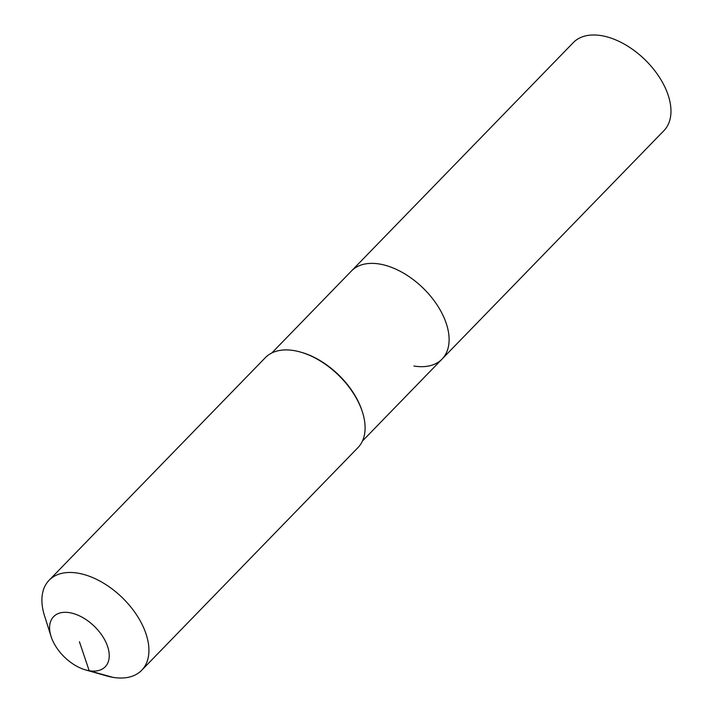 <?xml version="1.0" encoding="UTF-8"?>
<svg xmlns="http://www.w3.org/2000/svg" width="713" height="713" viewBox="0 0 713 713"><rect width="100%" height="100%" fill="white"/><g stroke="black" fill="none" stroke-linecap="round" stroke-linejoin="round"><path stroke-width="1.07" d="M271.796 352.997L573.288 42.611A63.181 37.673 44.2 0 1 601.451 35.65A63.181 37.673 44.2 0 1 659.008 76.647A63.181 37.673 44.2 0 1 663.928 130.648L442.078 359.049A63.181 37.673 44.2 0 1 413.914 366.01M351.438 271.002A63.181 37.673 44.2 0 1 379.601 264.042A63.181 37.673 44.2 0 1 437.149 305.039A63.181 37.673 44.2 0 1 442.078 359.049A63.181 37.673 44.2 0 0 437.149 305.039A63.181 37.673 44.2 0 0 379.601 264.042A63.181 37.673 44.2 0 0 351.438 271.002M51.042 636.361L44.482 615.631A64.562 38.493 44.2 0 1 49.099 580.266L265.281 357.712A64.562 38.493 44.2 0 1 294.059 350.6A64.562 38.493 44.2 0 1 300.494 352.07A64.562 38.493 44.2 0 1 362.525 412.319A64.562 38.493 44.2 0 1 357.899 447.684L141.727 670.238A64.562 38.493 44.2 0 1 112.948 677.35A64.562 38.493 44.2 0 1 106.504 675.888L85.605 669.926A35.971 21.443 44.2 0 1 51.042 636.361A35.971 21.443 44.2 0 1 69.651 612.69A35.971 21.443 44.2 0 1 107.592 646.45A35.971 21.443 44.2 0 1 89.187 670.746A35.971 21.443 44.2 0 1 85.605 669.926M49.099 580.266A64.562 38.493 44.2 0 1 77.877 573.154A64.562 38.493 44.2 0 1 136.7 615.052A64.562 38.493 44.2 0 1 141.727 670.238M300.494 352.07L301.51 352.356A63.181 37.673 44.2 0 1 362.204 411.321L362.525 412.319M79.419 641.718L89.187 670.746L112.948 677.35M362.436 441.035L442.078 359.049"/></g></svg>
